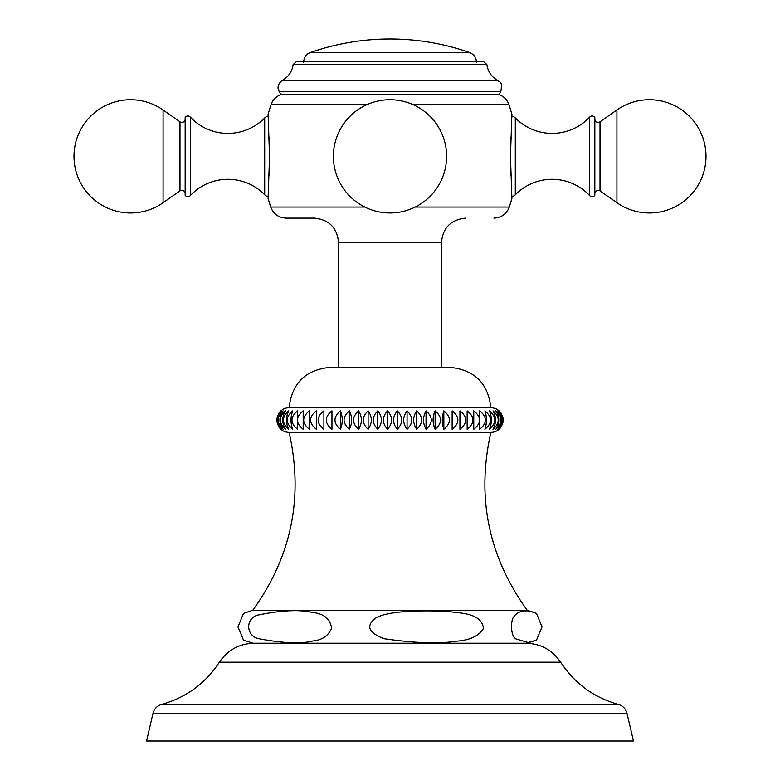 <?xml version="1.0" encoding="UTF-8"?>
<svg xmlns="http://www.w3.org/2000/svg" width="780" height="780" viewBox="0 0 780 780"><rect width="100%" height="100%" fill="white"/><g stroke="black" fill="none" stroke-linecap="round" stroke-linejoin="round"><path stroke-width="1.17" d="M269.539 156.341L268.096 114.319L269.539 156.341L268.096 198.374L269.539 156.341M268.213 196.609A6.386 6.386 0 0 1 264.693 194.776A51.47 51.47 0 0 0 190.281 195.643L190.281 117.039A51.47 51.47 0 0 0 264.693 117.916L264.693 194.776M268.213 116.084A6.386 6.386 0 0 0 264.693 117.916M190.281 195.643A3.295 3.295 0 0 1 185.162 195.273L185.162 117.419A3.295 3.295 0 0 1 190.281 117.039M163.078 202.722L163.078 109.97A56.608 56.608 0 0 0 73.993 156.341A56.608 56.608 0 0 0 163.078 202.722L179.985 190.886A3.295 3.295 0 0 1 185.162 193.586M163.078 109.97L179.985 121.797A3.295 3.295 0 0 0 185.162 119.106M510.461 156.341L511.904 114.319L510.461 156.341L511.904 198.374L510.461 156.341M412.883 104.559L508.94 104.559L511.914 114.143L511.787 116.084A6.386 6.386 0 0 1 515.307 117.916A51.47 51.47 0 0 0 589.719 117.039L589.719 195.643A51.47 51.47 0 0 0 515.307 194.776L515.307 117.916M511.787 196.609A6.386 6.386 0 0 0 515.307 194.776M589.719 117.039A3.295 3.295 0 0 1 594.838 117.419L594.838 195.273A3.295 3.295 0 0 1 589.719 195.643M616.922 109.97L616.922 202.722A56.608 56.608 0 0 0 706.007 156.341A56.608 56.608 0 0 0 616.922 109.97L600.015 121.797A3.295 3.295 0 0 1 594.838 119.106M616.922 202.722L600.015 190.886A3.295 3.295 0 0 0 594.838 193.586M364.806 207.041L270.689 207.041C273.468 214.022 278.596 217.708 286.094 218.107L314.243 218.107C328.994 219.541 337.096 227.643 338.53 242.395L441.47 242.395C442.904 227.643 451.006 219.541 465.757 218.107M278.353 414.014L278.353 426.104L280.917 429.263C275.594 423.121 275.594 416.978 280.917 410.845L278.353 414.014C280.81 409.968 284.398 407.862 289.127 407.706L490.873 407.706C488.056 383.126 474.337 369.681 449.709 367.351L330.291 367.351L441.47 367.351L441.47 242.395M449.709 367.351L441.47 367.351M278.353 426.104C280.81 430.141 284.398 432.247 289.127 432.412L490.873 432.412C495.612 432.247 499.2 430.141 501.657 426.085L501.657 414.024C499.2 409.978 495.612 407.872 490.873 407.706L318.669 407.706M467.152 410.845L467.152 429.263C474.874 423.121 474.874 416.978 467.152 410.845M281.58 429.263C276.773 423.121 276.773 416.978 281.58 410.845C275.545 416.998 275.545 423.13 281.58 429.263M283.111 429.263C278.86 423.121 278.86 416.978 283.111 410.845C276.676 416.998 276.676 423.13 283.111 429.263M285.5 429.263C281.843 423.121 281.843 416.978 285.5 410.845C278.714 416.998 278.714 423.13 285.5 429.263M288.736 429.263C285.704 423.121 285.704 416.978 288.736 410.845C281.648 416.998 281.648 423.13 288.736 429.263M292.783 429.263C290.404 423.121 290.404 416.988 292.783 410.845C285.451 416.998 285.451 423.13 292.783 429.263M297.619 429.263L297.619 410.845C290.101 416.998 290.101 423.13 297.619 429.263M303.196 429.263L303.196 410.845C295.552 416.998 295.552 423.13 303.196 429.263M309.465 429.263L309.465 410.845C301.762 416.998 301.762 423.13 309.465 429.263M316.387 429.263L316.387 410.845C308.685 416.998 308.685 423.13 316.387 429.263L316.387 410.845M323.905 429.263L323.905 410.845C316.261 416.998 316.261 423.13 323.905 429.263L323.905 410.845M331.958 429.263L331.958 410.845C324.431 416.998 324.431 423.13 331.958 429.263L331.958 410.845M340.47 429.263C342.849 423.121 342.849 416.988 340.47 410.845C333.138 416.998 333.138 423.13 340.47 429.263L340.47 410.845M349.381 429.263C352.414 423.121 352.414 416.978 349.381 410.845C342.293 416.998 342.293 423.13 349.381 429.263L349.381 410.845M358.625 429.263C362.281 423.121 362.281 416.978 358.625 410.845C351.839 416.998 351.839 423.13 358.625 429.263L358.625 410.845M368.121 429.263C372.372 423.121 372.372 416.978 368.121 410.845C361.686 416.998 361.686 423.13 368.121 429.263L368.121 410.845M377.793 429.263C382.6 423.121 382.6 416.978 377.793 410.845C371.758 416.998 371.758 423.13 377.793 429.263L377.793 410.845M387.562 429.263C392.886 423.121 392.886 416.978 387.562 410.845C381.985 416.998 381.985 423.13 387.562 429.263L387.562 410.845M397.351 429.263C403.153 423.121 403.153 416.978 397.351 410.845C392.272 416.998 392.272 423.13 397.351 429.263L397.351 410.845M407.072 429.263C413.312 423.121 413.312 416.988 407.072 410.845C402.548 416.998 402.548 423.13 407.072 429.263L407.072 410.845M416.666 429.263C423.286 423.121 423.286 416.978 416.666 410.845C412.708 416.998 412.708 423.13 416.666 429.263L416.666 410.845M426.046 429.263C432.998 423.121 432.998 416.978 426.046 410.845C422.702 416.998 422.702 423.13 426.046 429.263L426.046 410.845M435.133 429.263C442.348 423.121 442.348 416.978 435.133 410.845C432.422 416.998 432.422 423.13 435.133 429.263L435.133 410.845M443.849 429.263C451.288 423.121 451.288 416.978 443.849 410.845C441.802 416.998 441.802 423.13 443.849 429.263L443.849 410.845M452.147 429.263C459.732 423.121 459.732 416.978 452.147 410.845L452.147 429.263L452.147 410.845M459.937 429.263C467.61 423.121 467.61 416.978 459.937 410.845L459.937 429.263L459.937 410.845M473.762 429.263C481.445 423.121 481.445 416.978 473.762 410.845L473.762 429.263M479.69 429.263C487.285 423.121 487.285 416.978 479.69 410.845L479.69 429.263M484.897 429.263C492.336 423.121 492.336 416.978 484.897 410.845C486.954 416.998 486.954 423.13 484.897 429.263M489.343 429.263C496.567 423.121 496.567 416.978 489.343 410.845C492.053 416.998 492.053 423.13 489.343 429.263M492.989 429.263C499.941 423.121 499.941 416.978 492.989 410.845C496.334 416.998 496.334 423.13 492.989 429.263M495.807 429.263C502.427 423.121 502.427 416.978 495.807 410.845C499.766 416.998 499.766 423.13 495.807 429.263M497.767 429.263C503.997 423.121 503.997 416.988 497.767 410.845C502.3 416.998 502.3 423.13 497.767 429.263M498.859 429.263C504.67 423.121 504.67 416.978 498.859 410.845C503.938 416.998 503.938 423.13 498.859 429.263M289.127 432.412C303.703 497.152 291.593 556.442 252.788 610.282L527.212 610.282L536.523 613.382L542.002 626.876L536.523 640.107L528.109 642.515L515.336 638.732C510.257 634.598 510.802 619.573 513.874 616.726C517.198 611.9 522.727 610.048 530.449 611.179L536.523 613.382M293.865 643.217L486.808 643.217L253.1 643.217L243.477 640.107L237.998 626.876L243.477 613.382L252.788 610.282M258.853 638.732C245.69 636.061 245.144 617.955 258.277 614.991C281.151 610.311 298.954 609.414 311.678 612.319C323.642 613.421 330.272 618.745 331.568 628.28C328.341 635.856 322.081 640.087 312.78 640.984C301.363 644.017 283.384 643.266 258.853 638.732M384.189 638.732C369.515 633.224 366.044 626.857 373.776 619.612C378.612 614.923 391.589 612.115 412.727 611.169C431.145 610.428 447.681 611.101 462.306 613.207C475.712 615.118 482.761 620.236 483.454 628.543C478.803 636.061 469.735 640.283 456.241 641.189C439.218 643.997 415.194 643.178 384.189 638.732M486.808 643.217L526.9 643.217L536.523 640.107M254.046 643.217C239.255 643.646 227.692 649.974 219.365 662.2L560.635 662.2C552.308 649.974 540.745 643.646 525.954 643.217L486.135 643.217M627.023 713.388L633.438 741L146.562 741L152.977 713.388L627.023 713.388C625.774 708.796 622.879 705.803 618.325 704.408L161.674 704.408C186.157 697.525 205.393 683.456 219.365 662.2M367.117 104.559L271.06 104.559C272.834 99.752 276.11 96.428 280.888 94.585L499.112 94.585L500.789 91.679L279.211 91.679L278.187 88.647C278.128 89.183 277.007 84.045 282.438 80.32L497.562 80.32C498.947 82.894 502.983 79.755 500.789 91.679M301.997 61.649L476.444 61.649M269.256 137.631L269.256 175.051M179.985 190.886L179.985 121.797M415.194 207.041L509.311 207.041L511.914 198.549M510.744 175.051L510.744 137.631M600.015 121.797L600.015 190.886M486.886 64.564L483.61 61.649L296.39 61.649L293.114 64.564L486.886 64.564C487.88 71.555 491.439 76.801 497.562 80.32M310.43 52.523L469.57 52.523A240.864 240.864 0 0 0 310.43 52.523L308.753 53.284C309.133 53.079 304.395 54.766 303.537 62.234M270.689 207.041L268.086 198.549M271.06 104.559L268.086 114.143M509.311 207.041C506.532 214.022 501.403 217.708 493.906 218.107M338.53 367.351L338.53 242.395M289.127 407.706C291.944 383.126 305.662 369.681 330.291 367.351M490.873 432.412C476.297 497.143 488.407 556.433 527.212 610.282M560.635 662.2C574.606 683.456 593.843 697.525 618.325 704.408M152.977 713.388C154.226 708.796 157.121 705.803 161.674 704.408M446.608 156.341A56.608 56.608 0 0 0 390 99.733A56.608 56.608 0 0 0 333.392 156.341A56.608 56.608 0 0 0 390 212.959A56.608 56.608 0 0 0 446.608 156.341M508.94 104.559C507.166 99.752 503.89 96.428 499.112 94.585M280.888 94.585L279.211 91.679M293.114 64.564C292.12 71.555 288.561 76.801 282.438 80.32M476.463 62.234C476.219 57.544 473.928 54.308 469.57 52.523"/></g></svg>
